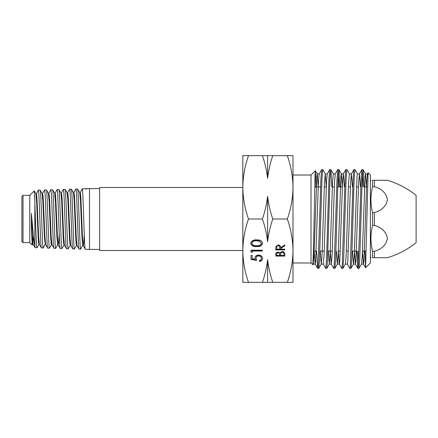 <?xml version="1.0" encoding="UTF-8"?>
<svg xmlns="http://www.w3.org/2000/svg" width="438" height="438" viewBox="0 0 438 438"><rect width="100%" height="100%" fill="white"/><g stroke="black" fill="none" stroke-linecap="round" stroke-linejoin="round"><path stroke-width="0.66" d="M242.822 187.491L99.612 187.491L99.612 250.509L242.822 250.509M372.552 257.714C370.422 257.714 370.422 257.714 372.552 257.714L372.552 251.308L374.375 251.308L374.375 257.714L387.406 257.714L372.552 257.714M374.375 251.308C381.892 249.195 386.234 244.864 387.406 238.327C386.185 231.806 381.837 227.497 374.375 225.406L374.375 212.594C381.892 210.475 386.234 206.15 387.406 199.608C386.185 193.087 381.837 188.783 374.375 186.692L374.375 180.286L372.552 180.286C370.422 180.286 370.422 180.286 372.552 180.286L372.552 186.692C370.422 195.282 370.422 203.916 372.552 212.594L372.552 225.406C370.422 233.996 370.422 242.63 372.552 251.308M372.552 212.594L374.375 212.594M386.677 180.286L387.406 180.286C397.939 183.445 407.504 188.455 416.1 195.315L416.1 242.685C407.504 249.545 397.939 254.555 387.406 257.714M375.355 180.286L378.208 180.286M383.25 180.286L385.796 180.286M374.375 180.286L387.406 180.286L374.375 180.286M385.79 257.714L383.25 257.714M382.5 257.714L379.111 257.714M376.324 257.714L374.375 257.714M374.375 225.406L372.552 225.406M374.375 186.692L372.552 186.692M99.612 188.592L89.478 188.592L89.478 249.408L99.612 249.408M85.558 188.712L85.81 189.161L85.558 188.712L82.169 188.816C83.193 186.971 84.266 251.127 85.29 249.282L83.242 245.625L82.475 236.876L80.937 199.821L80.554 194.324L80.17 192.435L79.65 192.446M85.29 249.282L89.478 249.408M85.673 188.805L86.335 189.156L86.297 188.69L89.478 188.592M73.392 192.589L73.912 192.583L74.296 194.554L74.679 200.073L76.212 236.777L76.978 245.411L78.982 249.03L80.691 249.134L83.045 244.743M82.169 188.816L79.913 193.322M79.037 249.085C77.964 250.919 76.962 187.146 75.889 189.013L77.597 189.002L79.716 192.496L80.483 201.064L82.021 238.113L82.842 245.625M77.548 188.959C78.616 187.075 79.623 250.996 80.691 249.134M67.381 193.651L67.638 192.78L68.021 194.642L68.405 200.084L69.938 236.608L70.704 245.275L72.686 248.833L74.427 248.943L76.59 245.411M75.889 189.013L73.847 192.643M72.752 248.888C71.739 250.722 70.655 187.333 69.637 189.205L71.389 189.205L73.453 192.643L74.225 201.283L75.758 238.058L76.141 243.572L76.524 245.466L77.044 245.477M71.323 189.156C72.341 187.3 73.42 250.766 74.427 248.943M60.86 192.928L61.38 192.923L61.763 194.872L62.147 200.303L63.68 236.575L64.446 245.072L66.499 248.696L68.251 248.713L70.315 245.275M69.637 189.205L67.572 192.84M68.591 203.785L68.509 205.8M66.499 248.696C65.432 250.52 64.424 187.557 63.351 189.402L65.12 189.391L67.184 192.84L67.95 201.332L69.483 237.834L69.866 243.342L70.25 245.324L70.77 245.335M65.065 189.347C66.138 187.48 67.14 250.574 68.208 248.751M54.591 193.12L55.111 193.114L55.489 194.965L55.872 200.358L57.405 236.356L58.172 244.93L60.154 248.439L61.95 248.554L64.058 245.077M63.351 189.402L61.315 192.977M60.22 248.499C59.196 250.295 58.123 187.754 57.099 189.594L58.906 189.588L60.92 192.977L61.687 201.502L63.225 237.839L63.609 243.26L63.992 245.132L64.512 245.138M58.845 189.544C59.858 187.705 60.937 250.372 61.95 248.554M48.322 193.262L48.842 193.262L49.226 195.162L49.609 200.5L51.147 236.339L51.914 244.749L53.956 248.308L55.719 248.362L57.98 244.097M57.099 189.594L55.04 193.18M53.956 248.308C52.905 250.109 51.887 187.957 50.813 189.791L52.587 189.736L54.657 193.18L55.423 201.611L56.951 237.593L57.783 244.93M52.587 189.736C53.655 187.907 54.662 250.147 55.719 248.362M42.059 193.459L42.579 193.459L42.962 195.293L43.346 200.642L44.873 236.131L45.64 244.579L47.622 248.05L49.472 248.165L51.525 244.749M50.813 189.791L48.777 193.317M47.687 248.111C46.647 249.884 45.59 188.181 44.561 189.988L46.368 189.928L48.388 193.317L49.155 201.704L50.693 237.593L51.076 242.948L51.46 244.804L51.98 244.809M46.368 189.928C47.381 188.105 48.448 249.961 49.472 248.165M35.79 193.607L36.31 193.601L36.693 195.463L37.077 200.708L38.61 236.115L39.382 244.42L41.364 247.87L43.231 247.974L45.448 243.774M44.561 189.988L42.508 193.519M44.243 233.958L44.315 232.2M41.413 247.913C40.378 249.687 39.338 188.367 38.276 190.18L40.17 190.18L42.125 193.519L42.891 201.902L44.424 237.38L45.256 244.574M40.104 190.125C41.167 188.329 42.19 249.742 43.231 247.974M35.155 247.722L34.843 246.474C33.819 241.853 32.626 226.501 31.388 213.383L32.248 234.034L33.107 244.223L35.155 247.722L37.066 247.722L38.993 244.42M38.276 190.18L36.047 194.477M38.007 234.412L38.09 232.2M34.843 246.474L34.843 202.92C35.56 220.648 36.272 248.828 37 247.777M31.388 213.383L31.405 226.813L32.204 245.072L29.784 242.652L29.784 195.348L34.224 190.908L35.856 193.662L36.622 201.923L38.161 237.352L38.544 242.63L38.927 244.475L39.382 244.42M34.224 190.908L34.843 202.92M29.784 195.348L23.028 195.348L23.028 242.652L29.784 242.652M23.028 242.652L21.9 241.524L21.9 196.476L23.028 195.348M32.204 245.072L32.724 244.223M31.405 226.813L32.029 239.427L32.653 244.284L33.173 244.284M32.916 243.446L33.485 236.082M58.172 244.93L58.714 242.159L59.185 234.21M82.787 245.674L83.308 245.685L83.784 242.849L84.26 234.659M85.7 188.877L86.335 189.156M242.822 183.522L242.822 254.478M242.822 250.678L242.822 282.351L248.477 282.351C244.853 272.009 242.97 261.453 242.822 250.678C242.975 239.876 244.858 229.315 248.477 219C244.853 208.658 242.97 198.096 242.822 187.322C242.975 176.525 244.858 165.964 248.477 155.649L242.822 155.649L242.822 187.322M275.792 256.077L275.792 254.555C275.688 253.104 276.433 252.283 278.026 252.08L279.942 252.978L282.247 251.478C283.906 251.658 284.76 252.485 284.804 253.969L284.804 256.077L275.792 256.077M252.168 255.431L252.168 258.748L255.13 259.274L254.916 258.124C255.113 256.186 256.339 255.162 258.595 255.053C261.059 255.206 262.378 256.339 262.565 258.453C262.411 260.15 261.349 261.147 259.389 261.431L259.389 260.555C260.676 260.276 261.349 259.559 261.409 258.404C261.256 256.887 260.303 256.06 258.557 255.929C256.942 256.066 256.11 256.849 256.071 258.283L256.646 260.429L251.012 259.433L251.012 255.431L252.168 255.431L252.168 258.464M251.012 250.175L262.28 250.175L262.28 251.051L252.168 251.051L252.168 252.551L251.012 251.981L251.012 250.175L251.012 251.697L252.168 252.272M292.995 262.981L311.018 262.981L311.018 175.019L292.995 175.019L292.995 187.322C292.847 198.124 290.958 208.685 287.339 219C290.963 229.342 292.847 239.904 292.995 250.678C292.847 261.475 290.958 272.036 287.339 282.351L272.77 282.351C270.208 274.872 268.489 267.311 267.602 259.668C266.687 267.432 264.963 274.993 262.428 282.351L248.477 282.351M287.339 219L272.77 219C270.208 211.521 268.489 203.955 267.602 196.312C266.687 204.075 264.963 211.642 262.428 219C264.99 226.479 266.715 234.045 267.602 241.688C268.516 233.925 270.235 226.358 272.77 219M262.428 219L248.477 219M256.652 246.55C253.454 246.84 251.478 245.751 250.728 243.287C251.461 240.801 253.438 239.679 256.652 239.92C259.86 239.679 261.831 240.801 262.565 243.287C261.815 245.745 259.844 246.835 256.652 246.55L256.652 246.271C253.454 246.556 251.478 245.472 250.728 243.008M275.792 249.879L275.918 246.545L278.201 244.973C279.948 245.209 280.763 246.129 280.643 247.744L284.804 244.875L284.804 245.74L280.643 248.609L280.643 249.178L284.804 249.178L284.804 249.879L275.792 249.879M267.602 196.312L267.602 241.688M292.995 187.322C292.847 176.547 290.963 165.991 287.339 155.649L292.995 155.649L292.995 282.351L287.339 282.351M362.472 251.073L363.409 264.048L363.868 261.891L366.688 182.515L367.433 173.952L368.134 172.78L370.373 175.019L370.373 262.981L365.549 267.755L364.936 251.073M368.101 172.796L365.588 267.771M364.854 251.073L364.936 253.46M356.811 251.073L357.857 268.368L358.317 265.997L361.131 179.022L361.881 169.632L363.042 169.632L364.093 186.927M362.461 173.656L363.042 186.927M357.912 268.417L359.018 268.368L359.768 258.978L362.182 179.022L362.987 169.583M357.862 251.073L358.437 264.344M347.318 264.048L349.869 268.417L350.274 265.997L353.088 179.022L353.838 169.632L354.999 169.632L357.496 173.952M349.869 268.417L350.975 268.368L351.725 258.978L354.139 179.022L354.944 169.583M340.331 251.073L338.317 251.073L339.275 264.048L341.826 268.417L342.226 265.997L345.04 179.022L345.79 169.632L346.951 169.632L349.447 173.952L351.402 173.897L352.398 186.927M341.826 268.417L342.932 268.368L343.682 258.978L346.091 179.022L346.896 169.583M330.29 251.073L331.227 264.048L333.778 268.417L334.183 265.997L336.997 179.022L337.747 169.632L338.908 169.632L339.959 186.927M338.328 173.656L338.908 186.927M333.778 268.417L334.884 268.368L335.634 258.978L338.048 179.022L338.853 169.583M320.238 251.073L321.235 264.103L323.244 264.103L325.735 268.417L326.54 258.978L328.954 179.022L329.704 169.632L330.865 169.632L331.911 186.927M325.735 268.417L326.841 268.368L327.591 258.978L330.006 179.022L330.81 169.583M316.586 251.073L317.638 268.368L318.092 265.997L320.906 179.022L321.656 169.632L322.817 169.632L325.314 173.952L326.25 186.927M317.692 268.417L318.793 268.368L319.543 258.978L321.957 179.022L322.762 169.583M311.018 262.981L312.841 264.755L313.46 250.854L315.037 174.587L315.387 170.694L316.05 186.927M262.428 282.351L272.77 282.351M287.339 155.649L248.477 155.649M262.428 155.649C264.99 163.128 266.715 170.689 267.602 178.332C268.516 170.568 270.235 163.007 272.77 155.649M267.602 259.668L267.602 282.351M267.602 155.649L267.602 178.332M262.565 243.008C261.815 245.466 259.844 246.55 256.652 246.271M261.409 243.26L259.477 240.884L256.646 240.517C254.16 240.292 252.573 241.114 251.883 242.981L251.883 243.26C252.562 245.143 254.149 245.948 256.646 245.674C259.143 245.948 260.73 245.143 261.409 243.26L259.477 241.168L256.646 240.796C254.16 240.577 252.573 241.393 251.883 243.26M259.477 240.884L259.477 241.168M256.646 240.517L256.646 240.796M262.28 250.175L262.28 250.771L252.168 250.771L252.168 251.051M255.13 259.274L254.916 257.84M262.565 258.174C262.411 259.871 261.349 260.862 259.389 261.152L259.389 260.555M261.409 258.404L261.409 258.124C261.256 256.608 260.303 255.781 258.557 255.65C256.942 255.787 256.11 256.569 256.071 257.998L256.071 258.283M258.557 255.929L258.557 255.65M256.515 260.128L251.012 259.148L251.012 255.431M284.804 253.969L284.804 255.797L275.792 255.797L275.792 254.555M283.879 254.379L283.879 254.1C284.038 252.901 283.49 252.168 282.247 251.894L280.638 253.175L280.528 255.381L283.879 255.381L283.879 254.379C284.038 253.186 283.49 252.452 282.247 252.179L280.638 253.454L280.528 254.631M279.603 254.911L279.603 254.626C279.767 253.465 279.247 252.753 278.042 252.496C277.062 252.666 276.624 253.213 276.717 254.144L276.717 255.381L279.603 255.381L279.603 254.911C279.767 253.75 279.247 253.038 278.042 252.775C277.062 252.945 276.624 253.498 276.717 254.429M278.042 252.496L278.042 252.775M282.247 251.894L282.247 252.179M280.638 253.175L280.638 253.454M284.804 244.875L284.804 245.461L280.643 248.609M284.804 249.178L284.804 249.594L275.792 249.594L275.792 248.313M278.201 245.395C277.04 245.636 276.548 246.315 276.717 247.432L276.717 249.178L279.723 249.178L279.734 247.465C279.898 246.326 279.384 245.636 278.201 245.395L278.201 245.674C277.04 245.921 276.548 246.599 276.717 247.711L276.717 247.432M279.734 247.749C279.898 246.605 279.384 245.915 278.201 245.674M314.205 251.073L315.141 264.048L315.601 261.891L318.415 182.515L319.16 173.952L321.656 169.632M323.244 264.103L324.049 255.485L326.463 182.515L327.208 173.952L329.704 169.632M331.227 264.048L332.092 255.485L334.506 182.515L335.251 173.952L337.747 169.632M336.324 251.073L337.32 264.103L339.335 264.103L339.735 261.891L342.549 182.515L343.293 173.952L345.79 169.632M334.884 268.368L337.38 264.048L338.125 255.485L340.945 176.109L341.344 173.897L343.354 173.897L344.35 186.927M345.368 264.103L347.378 264.103L347.783 261.891L350.597 182.515L351.402 173.897M354.43 251.073L355.36 264.048L355.826 261.891L358.64 182.515L359.445 173.897L360.441 186.927M367.433 173.952L367.838 175.561M312.841 264.755L313.247 264.048L313.991 255.485L316.805 176.109L317.271 173.952L318.207 186.927M321.235 264.103L322.034 255.485L324.449 182.515L325.314 173.952M328.281 251.073L329.277 264.103L330.082 255.485L332.497 182.515L333.362 173.952L330.865 169.632M341.344 173.897L342.341 186.927L337.747 186.927M342.932 268.368L345.429 264.048L346.173 255.485L348.582 182.515L349.387 173.897M352.415 251.073L353.411 264.103L355.421 264.103M350.975 268.368L353.471 264.048L354.216 255.485L357.03 176.109L357.435 173.897L359.445 173.897M359.018 268.368L361.514 264.048L362.259 255.485L365.078 176.109L365.478 173.897L367.493 173.897M363.042 169.632L365.538 173.952L366.475 186.927M370.373 256.728L370.942 257.714M370.373 181.272L370.942 180.286M68.164 205.8L68.684 205.8M56.688 232.2L57.208 232.2M81.736 232.2L82.256 232.2M45.705 244.639L45.185 244.634M58.238 244.99L57.717 244.984M67.638 192.78L67.118 192.786M314.183 251.073L316.192 251.073M319.844 251.073L324.24 251.073M327.892 251.073L332.283 251.073M346.365 251.073L348.374 251.073M352.026 251.073L356.417 251.073M362.45 251.073L366.267 251.073M314.681 186.927L320.605 186.927M324.257 186.927L326.272 186.927M332.305 186.927L334.314 186.927M348.396 186.927L350.405 186.927M356.439 186.927L358.448 186.927M364.482 186.927L366.967 186.927M311.018 175.019L315.355 170.683M315.141 264.048L317.638 268.368M351.342 173.952L353.838 169.632M355.36 264.048L357.857 268.368M359.384 173.952L361.881 169.632M363.409 264.048L365.549 267.755M313.186 264.103L315.196 264.103M317.211 173.897L319.22 173.897M325.253 173.897L327.268 173.897M329.277 264.103L331.287 264.103M333.302 173.897L335.311 173.897M361.454 264.103L363.469 264.103M315.387 170.694L317.271 173.952M321.295 264.048L318.793 268.368M329.338 264.048L326.841 268.368M341.405 173.952L338.908 169.632"/></g></svg>
